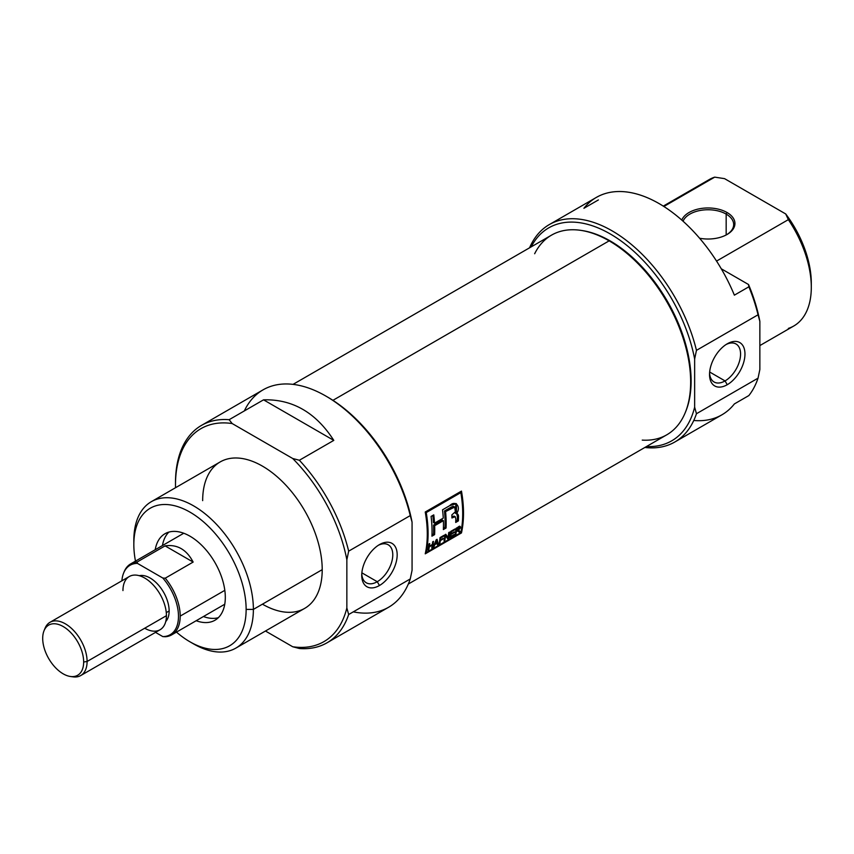 <?xml version="1.0" encoding="UTF-8"?>
<svg xmlns="http://www.w3.org/2000/svg" width="854" height="854" viewBox="0 0 854 854"><rect width="100%" height="100%" fill="white"/><g stroke="black" fill="none" stroke-linecap="round" stroke-linejoin="round"><path stroke-width="1.28" d="M379.454 585.513A25.044 14.465 -60 0 1 361.744 575.286A25.044 14.465 -60 0 1 379.454 544.606L379.454 544.606A25.044 14.465 -60 0 1 397.174 554.833A25.044 14.465 -60 0 1 379.454 585.513A25.044 14.465 120 0 0 397.174 554.833A25.044 14.465 120 0 0 379.454 544.606A25.044 14.465 120 0 0 361.744 575.286A25.044 14.465 120 0 0 379.454 585.513L377.265 581.713A21.948 12.671 -60 0 1 361.776 573.952A21.948 12.671 120 0 0 366.291 582.791A21.948 12.671 120 0 0 377.265 581.713A21.948 12.671 120 0 0 391.602 562.37A21.948 12.671 120 0 0 388.228 544.788A21.948 12.671 120 0 0 378.322 545.3A21.948 12.671 120 0 1 392.765 555.452A21.948 12.671 120 0 1 377.265 581.713L361.861 572.82M327.007 642.806L388.602 607.258A125.527 72.473 -120 0 0 410.251 578.959L348.667 614.517L346.852 607.952L346.852 559.808L348.667 551.15L410.251 515.592L412.066 522.168L412.066 570.301L410.251 578.959L348.667 614.517A125.527 72.473 60 0 1 327.007 642.806A125.527 72.473 60 0 1 299.37 648.506L292.698 646.745A122.965 70.989 -120 0 0 346.852 607.952L346.852 559.808A122.965 70.989 -120 0 0 292.698 458.491L232.181 423.552A122.965 70.989 -120 0 0 175.486 484.944A122.965 70.989 -120 0 0 175.518 487.709A122.965 70.989 60 0 1 175.486 484.944L175.486 482.862A125.527 72.473 60 0 1 201.491 425.399A125.527 72.473 60 0 1 229.128 419.698L263.544 399.832C292.506 399.053 315.916 412.578 333.797 440.386L299.37 460.253A125.527 72.473 60 0 1 348.667 551.15L410.251 515.592A125.527 72.473 -120 0 0 325.844 396.053A125.527 72.473 -120 0 0 263.075 389.84L201.491 425.399M265.466 631.021L292.698 646.745A122.965 70.989 -120 0 0 346.852 607.952L348.667 614.517A125.527 72.473 60 0 1 299.37 648.506L292.698 646.745L265.466 631.021M235.875 648.101L304.707 608.358A84.535 48.806 -120 0 0 322.214 569.661A84.535 48.806 -120 0 0 285.311 484.581A84.535 48.806 -120 0 0 220.172 461.939L151.339 501.682A84.535 48.806 60 0 1 216.478 524.324A84.535 48.806 60 0 1 253.382 609.404A84.535 48.806 60 0 1 235.875 648.101A84.535 48.806 60 0 1 193.602 643.916L189.983 641.824A79.411 45.849 -120 0 0 246.133 609.404A79.411 45.849 -120 0 0 189.983 512.144A79.411 45.849 -120 0 0 133.832 544.564L133.832 540.379A84.535 48.806 60 0 1 151.339 501.682M299.37 460.253L292.698 458.491L232.181 423.552L229.128 419.698L263.544 399.832C292.506 399.053 315.916 412.578 333.797 440.386L263.544 399.832L333.797 440.386L299.37 460.253A125.527 72.473 60 0 1 348.667 551.15L346.852 559.808A122.965 70.989 -120 0 0 292.698 458.491L299.37 460.253M133.832 544.564A79.411 45.849 -120 0 0 135.476 561.121A79.411 45.849 -120 0 1 133.832 544.564A79.411 45.849 60 0 1 189.983 512.144A79.411 45.849 60 0 1 246.133 609.404L253.382 609.404A84.535 48.806 -120 0 0 193.602 505.867A84.535 48.806 -120 0 0 133.832 540.379L133.832 544.564M246.133 609.404A79.411 45.849 -120 0 1 176.468 632.109A79.411 45.849 -120 0 0 189.983 641.824M225.307 597.373A49.959 28.844 -120 0 0 203.498 547.104A49.959 28.844 -120 0 0 165.003 533.718A49.959 28.844 -120 0 0 155.214 549.73A49.959 28.844 60 0 1 193.1 538.159A49.959 28.844 60 0 1 225.307 597.373A49.959 28.844 60 0 1 196.196 620.719A49.959 28.844 -120 0 0 214.962 620.239A49.959 28.844 -120 0 0 225.307 597.373M203.444 616.535A49.959 28.844 -120 0 0 218.314 617.698A49.959 28.844 -120 0 1 203.444 616.535M325.844 396.053L327.648 397.099A122.965 70.989 60 0 1 412.066 522.168L412.066 570.301L410.251 578.959A125.527 72.473 -120 0 1 353.278 611.859M168.889 532.085A49.959 28.844 -120 0 0 162.452 545.546A49.959 28.844 -120 0 1 168.889 532.085M727.064 212.518A26.901 15.532 0 0 0 700.547 208.579A26.901 15.532 0 0 0 681.802 220.097A26.901 15.532 180 0 1 700.547 208.579A26.901 15.532 180 0 1 727.064 212.518A26.901 15.532 180 0 1 730.939 231.647A26.901 15.532 180 0 1 699.586 238.234A26.901 15.532 0 0 0 727.074 234.476A26.901 15.532 0 0 0 727.064 212.518L726.167 214.087A25.62 14.785 180 0 1 726.605 234.733A25.62 14.785 0 0 0 733.671 224.538A25.62 14.785 0 0 0 726.167 214.087A25.62 14.785 0 0 0 700.963 210.33A25.62 14.785 0 0 0 683.072 221.239A25.62 14.785 0 0 1 700.963 210.33A25.62 14.785 0 0 1 726.167 214.087L726.167 234.978M549.282 224.602A125.527 72.473 60 0 1 696.458 350.353A125.527 72.473 60 0 0 614.891 232.512A125.527 72.473 60 0 0 529.565 247.809A125.527 72.473 60 0 1 549.282 224.602L596.38 197.402A125.527 72.473 60 0 1 734.376 295.164L748.862 286.805L734.376 295.164A125.527 72.473 -120 0 0 583.901 208.291L598.398 199.932M693.768 420.478A125.527 72.473 -120 0 0 734.376 403.931L748.862 395.562A125.527 72.473 -120 0 0 758.042 378.162L759.857 369.504L759.857 321.371L758.042 314.795A125.527 72.473 -120 0 0 748.862 286.805L748.531 284.521L721.256 268.775L748.531 284.521A122.965 70.989 60 0 1 759.857 321.371A122.965 70.989 -120 0 0 748.531 284.521L748.862 286.805A125.527 72.473 -120 0 1 758.042 314.795L696.458 350.353L758.042 314.795L759.857 321.371L759.857 369.504L758.042 378.162L696.458 413.72A125.527 72.473 60 0 1 674.809 442.009A125.527 72.473 60 0 1 644.845 447.475A125.527 72.473 -120 0 0 696.458 413.72L758.042 378.162A125.527 72.473 -120 0 1 748.862 395.562L734.376 403.931A125.527 72.473 60 0 1 721.908 414.82L674.809 442.009M716.549 261.089L788.338 219.649L716.549 261.089M663.27 206.113L709.258 179.564A84.535 48.806 -120 0 1 714.713 177.141L663.868 206.497L714.713 177.141L724.566 178.646L785.723 213.959L788.338 219.649A84.535 48.806 -120 0 1 811.3 287.286A84.535 48.806 60 0 1 788.338 328.416M646.478 446.535A122.965 70.989 -120 0 0 694.644 407.155L694.644 359.011A122.965 70.989 -120 0 0 618.392 239.099A122.965 70.989 -120 0 0 531.199 246.87A122.965 70.989 60 0 1 618.392 239.099A122.965 70.989 60 0 1 694.644 359.011L696.458 350.353L694.644 359.011L694.644 407.155A122.965 70.989 60 0 1 646.478 446.535M696.458 413.72L694.644 407.155L696.458 413.72M759.857 345.582L793.793 325.993A84.535 48.806 -120 0 0 811.3 287.286A84.535 48.806 -120 0 0 788.338 219.649L785.723 213.959A79.411 45.849 60 0 1 811.3 283.112L811.3 287.286L811.3 283.112A79.411 45.849 -120 0 0 785.723 213.959L724.566 178.646L714.713 177.141A84.535 48.806 -120 0 0 704.422 183.076M727.245 384.716A25.044 14.465 -60 0 1 709.535 374.49A25.044 14.465 -60 0 1 727.245 343.81L727.245 343.81A25.044 14.465 120 0 0 709.535 374.49A25.044 14.465 120 0 0 727.245 384.716A25.044 14.465 120 0 0 744.966 354.036A25.044 14.465 120 0 0 727.245 343.81L727.245 343.81A25.044 14.465 -60 0 1 744.966 354.036A25.044 14.465 -60 0 1 727.245 384.716L725.057 380.916A21.948 12.671 120 0 0 739.393 361.573A21.948 12.671 120 0 0 736.031 343.991A21.948 12.671 120 0 0 726.113 344.504A21.948 12.671 120 0 1 740.557 354.656A21.948 12.671 120 0 1 725.057 380.916L709.663 372.024M709.578 373.155A21.948 12.671 120 0 0 714.083 381.994A21.948 12.671 120 0 0 725.057 380.916A21.948 12.671 -60 0 1 709.578 373.155M408.319 584.04L666.782 434.814A115.279 66.559 -120 0 0 685.292 412.525A115.279 66.559 -120 0 0 609.148 240.849A115.279 66.559 -120 0 0 580.058 230.26A115.279 66.559 -120 0 0 551.503 235.149L293.039 384.375M461.47 532.928A115.279 66.559 -120 0 0 461.47 491.093L425.239 512.005A115.279 66.559 60 0 1 425.239 553.84L461.47 532.928L425.239 553.84A115.279 66.559 -120 0 0 425.239 512.005L426.231 512.581A115.279 66.559 60 0 1 426.231 552.538L460.84 532.565L461.47 532.928L460.84 532.565A115.279 66.559 -120 0 0 460.84 492.609L426.231 512.581A115.279 66.559 60 0 1 426.231 552.538L460.84 532.565A115.279 66.559 -120 0 0 460.84 492.609L426.231 512.581L425.239 512.005L461.47 491.093A115.279 66.559 60 0 1 461.47 532.928M580.058 230.26L581.371 230.441A114.393 66.046 60 0 1 610.236 240.956A114.393 66.046 60 0 1 685.794 411.308L685.292 412.525M460.562 491.616A113.742 65.673 60 0 1 460.712 492.534A113.742 65.673 -120 0 0 460.562 491.616M425.591 552.164L426.231 552.538L425.591 552.164M450.666 536.525L454.189 534.487A115.279 66.559 60 0 1 454.061 535.212L449.759 537.689A115.279 66.559 -120 0 0 450.72 531.423L454.936 528.989A115.279 66.559 60 0 1 454.84 529.736L451.392 531.722A115.279 66.559 60 0 1 451.125 533.697L454.349 531.839A115.279 66.559 60 0 1 454.243 532.565L451.019 534.433A115.279 66.559 60 0 1 450.666 536.525L454.189 534.487A115.279 66.559 60 0 1 454.061 535.212L449.759 537.689A115.279 66.559 -120 0 0 450.72 531.423L454.936 528.989A115.279 66.559 60 0 1 454.84 529.736L451.392 531.722A115.279 66.559 60 0 1 451.125 533.697L454.349 531.839A115.279 66.559 60 0 1 454.243 532.565L451.019 534.433A115.279 66.559 60 0 1 450.666 536.525L450.037 536.163L450.666 536.525M440.472 539.845L443.162 538.298A115.279 66.559 60 0 1 443.045 539.034L440.365 540.582A115.279 66.559 60 0 1 439.874 543.4L439.105 543.838A115.279 66.559 -120 0 0 440.056 537.572L443.899 535.362A115.279 66.559 60 0 1 443.802 536.109L440.739 537.871A115.279 66.559 60 0 1 440.472 539.845L443.162 538.298A115.279 66.559 60 0 1 443.045 539.034L440.365 540.582A115.279 66.559 60 0 1 439.874 543.4L439.105 543.838A115.279 66.559 -120 0 0 440.056 537.572L443.899 535.362A115.279 66.559 60 0 1 443.802 536.109L440.739 537.871A115.279 66.559 60 0 1 440.472 539.845L439.821 539.472L440.472 539.845M432.252 545.194L429.263 546.912A115.279 66.559 60 0 1 428.761 549.816L427.993 550.254A115.279 66.559 -120 0 0 428.943 543.987L429.711 543.55A115.279 66.559 60 0 1 429.37 546.186L432.359 544.457A115.279 66.559 -120 0 0 432.7 541.82L433.469 541.383A115.279 66.559 60 0 1 432.519 547.649L431.75 548.087A115.279 66.559 -120 0 0 432.252 545.194L429.263 546.912A115.279 66.559 60 0 1 428.761 549.816L427.993 550.254A115.279 66.559 -120 0 0 428.943 543.987L429.711 543.55A115.279 66.559 60 0 1 429.37 546.186L432.359 544.457A115.279 66.559 -120 0 0 432.7 541.82L433.469 541.383A115.279 66.559 60 0 1 432.519 547.649L431.75 548.087A115.279 66.559 -120 0 0 432.252 545.194L431.676 544.852L432.252 545.194M446.055 528.018A115.279 66.559 -120 0 0 445.574 511.578L454.808 507.02L455.374 511.749L451.851 514.898A115.279 66.559 60 0 1 451.937 517.962L455.15 516.691L455.812 518.826A115.279 66.559 60 0 1 455.705 522.456L458.384 520.897A115.279 66.559 -120 0 0 458.491 517.246C458.683 514.983 458 513.83 456.463 513.809L456.42 503.711L449.759 505.632L442.521 509.817A115.279 66.559 60 0 1 443.279 518.1L434.526 523.15A115.279 66.559 -120 0 0 433.768 514.866L431.089 516.414A115.279 66.559 60 0 1 431.932 536.173L434.622 534.625A115.279 66.559 -120 0 0 434.654 525.712L443.407 520.662A115.279 66.559 60 0 1 443.365 529.576L446.055 528.018L443.365 529.576A115.279 66.559 -120 0 0 443.407 520.662L434.654 525.712A115.279 66.559 60 0 1 434.622 534.625L431.932 536.173A115.279 66.559 -120 0 0 431.089 516.414L433.768 514.866A115.279 66.559 60 0 1 434.526 523.15L443.279 518.1A115.279 66.559 -120 0 0 442.521 509.817L449.759 505.632C455.363 499.697 461.587 506.764 456.463 513.809L457.904 514.279L458.491 517.246A115.279 66.559 60 0 1 458.384 520.897L455.705 522.456A115.279 66.559 -120 0 0 455.812 518.826L455.15 516.691L451.937 517.962A115.279 66.559 -120 0 0 451.851 514.898L455.374 511.749L454.67 506.956L445.574 511.578A115.279 66.559 60 0 1 446.055 528.018L444.966 527.398L443.418 528.284L444.966 527.398A113.742 65.673 -120 0 0 444.486 510.948L445.574 511.578L444.486 510.948A113.742 65.673 60 0 1 444.966 527.398L446.055 528.018M457.392 513.713L455.374 513.179L456.463 513.809M433.928 546.827L433.127 547.286L436.213 539.792L437.088 539.29L438.262 544.329L437.461 544.788L437.205 543.283L434.857 544.638L433.127 547.286L436.213 539.792L437.088 539.29L438.262 544.329L437.461 544.788L437.205 543.283L434.857 544.638L433.928 546.827L433.458 546.549L433.928 546.827M449.492 532.127A115.279 66.559 60 0 1 448.542 538.394L447.72 538.863L445.564 535.704A115.279 66.559 60 0 1 444.785 540.561L444.016 541.009A115.279 66.559 -120 0 0 444.966 534.743L445.777 534.273L448.019 537.486A115.279 66.559 -120 0 0 448.724 532.576L449.492 532.127A115.279 66.559 60 0 1 448.542 538.394L447.72 538.863L445.564 535.704A115.279 66.559 60 0 1 444.785 540.561L444.016 541.009A115.279 66.559 -120 0 0 444.966 534.743L445.777 534.273L448.019 537.486A115.279 66.559 -120 0 0 448.724 532.576L449.492 532.127M457.253 530.9L456.676 530.569L457.253 530.9L456.367 531.412A115.279 66.559 60 0 1 455.897 534.145L455.129 534.593A115.279 66.559 -120 0 0 456.079 528.327L458.63 526.854L460.466 527.42L458.598 530.088L460.189 531.668L459.303 532.181L457.253 530.9L456.367 531.412A115.279 66.559 60 0 1 455.897 534.145L455.129 534.593A115.279 66.559 -120 0 0 456.079 528.327L460.242 526.47L460.253 528.178L458.598 530.088L460.189 531.668L459.303 532.181L457.253 530.9L458.747 531.337M460.157 526.416L460.466 527.42L459.367 526.79L459.153 527.526M459.836 492.032L460.84 492.609L459.836 492.032M454.808 507.02L453.036 506.294L444.486 510.948L451.488 506.945L453.912 506.55M455.876 503.497L455.374 513.179M432.818 515.421A113.742 65.673 60 0 1 433.437 522.531L434.526 523.15L433.437 522.531A113.742 65.673 -120 0 0 432.818 515.421M433.533 533.996L431.985 534.892L433.533 533.996L434.622 534.625L433.533 533.996A113.742 65.673 -120 0 0 433.565 525.093A113.742 65.673 60 0 1 433.533 533.996M442.319 520.033L433.565 525.093L434.654 525.712L433.565 525.093L442.319 520.033L443.407 520.662L442.319 520.033M452.684 516.382L451.915 516.777L453.762 517.012L452.684 516.382L454.232 516.136L452.684 516.382M457.306 520.278L455.758 521.164L457.306 520.278L458.384 520.897L457.306 520.278A113.742 65.673 -120 0 0 457.402 516.627A113.742 65.673 60 0 1 457.306 520.278M428.612 546.539L429.263 546.912L428.612 546.539M428.142 549.453L428.761 549.816L428.142 549.453M428.719 545.802L429.37 546.186L428.719 545.802M431.9 547.286L432.519 547.649L431.9 547.286M436.629 542.952L437.205 543.283L436.629 542.952M437.291 543.763L438.262 544.329L437.291 543.763M436.148 539.963L435.198 543.784L437.099 542.685L436.148 539.963M434.75 543.518L436.575 540.208L437.099 542.685L434.75 543.518M439.714 540.208L440.365 540.582L439.714 540.208M439.255 543.037L439.874 543.4L439.255 543.037M443.205 535.757L443.802 536.109L443.205 535.757M440.141 537.529L440.739 537.871L440.141 537.529M442.468 538.693L443.045 539.034L442.468 538.693M447.432 537.753L448.542 538.394L447.432 537.753A113.742 65.673 -120 0 0 447.539 537.209A113.742 65.673 60 0 1 447.432 537.753L447.432 537.753M446.909 536.846L448.019 537.486L445.318 534.529L446.909 536.846M444.165 540.208L444.785 540.561L444.165 540.208M444.902 535.319L445.564 535.704L444.902 535.319M454.243 529.384L454.84 529.736L454.243 529.384M450.795 531.38L451.392 531.722L450.795 531.38M450.474 533.323L451.125 533.697L450.474 533.323M453.655 532.234L454.243 532.565L453.655 532.234M450.378 534.06L451.019 534.433L450.378 534.06M453.506 534.892L454.061 535.212L453.506 534.892M455.726 531.039L456.367 531.412L455.726 531.039M455.278 533.793L455.897 534.145L455.278 533.793M458.054 529.768L458.598 530.088L458.054 529.768M459.078 531.028L458.374 529.928L460.189 531.668L459.078 531.028M459.698 527.868L458.587 527.569L456.762 528.626A115.279 66.559 60 0 1 456.484 530.676L459.698 527.868L458.587 527.569L459.569 527.356L459.153 528.946L456.484 530.676A115.279 66.559 -120 0 0 456.762 528.626L456.153 528.274L458.587 527.569M455.833 530.302L456.484 530.676L455.833 530.302M83.66 662.01A28.961 16.728 -120 0 1 63.185 673.838A28.961 16.728 -120 0 1 42.7 638.365A28.961 16.728 60 0 1 63.185 626.537A28.961 16.728 60 0 1 83.66 662.01A28.961 16.728 -120 0 0 66.9 629.078A28.961 16.728 -120 0 0 44.045 630.7A28.961 16.728 -120 0 0 42.7 638.365A28.961 16.728 -120 0 0 70.487 676.496A28.961 16.728 -120 0 0 83.66 662.01L87.097 661.487A30.744 17.753 60 0 1 80.724 675.557A30.744 17.753 60 0 1 73.113 676.859L70.487 676.496M44.045 630.7L45.048 628.256A30.744 17.753 60 0 1 49.98 622.31A30.744 17.753 60 0 1 73.679 630.551A30.744 17.753 60 0 1 87.097 661.487A30.744 17.753 -120 0 0 68.598 625.982A30.744 17.753 -120 0 0 44.589 629.537M169.145 610.973A26.901 15.532 -120 0 0 158.94 585.609A26.901 15.532 -120 0 0 139.266 575.692A26.901 15.532 -120 0 1 158.94 585.609A26.901 15.532 -120 0 1 169.145 610.973A26.901 15.532 60 0 1 165.74 621.541A26.901 15.532 -120 0 0 169.145 610.973L166.284 612.628M80.724 675.557L160.072 629.75A30.744 17.753 -120 0 0 166.434 615.681A30.744 17.753 -120 0 0 153.015 584.744A30.744 17.753 -120 0 0 129.328 576.503L49.98 622.31M123.638 573.013L124.14 571.785A40.992 23.666 60 0 1 130.726 563.864A40.992 23.666 60 0 1 137.184 561.975L165.078 545.877C177.194 544.147 186.556 549.549 193.143 562.071L165.249 578.179A40.992 23.666 60 0 1 180.205 616.097A40.992 23.666 60 0 1 171.707 634.853A40.992 23.666 60 0 1 165.249 636.742L162.815 636.593A40.095 23.154 -120 0 0 178.486 616.364A40.095 23.154 -120 0 0 162.815 578.03L137.441 563.384A40.095 23.154 -120 0 0 123.638 573.013A40.095 23.154 -120 0 0 121.887 580.795A40.095 23.154 -120 0 1 137.441 563.384L137.184 561.975L165.078 545.877C177.194 544.147 186.556 549.549 193.143 562.071L165.078 545.877L193.143 562.071L165.249 578.179L162.815 578.03L137.441 563.384L137.184 561.975A40.992 23.666 60 0 0 123.894 572.415M180.205 616.097A40.992 23.666 60 0 1 165.249 636.742L162.815 636.593L155.513 632.376L162.815 636.593A40.095 23.154 -120 0 0 178.486 616.364A40.095 23.154 -120 0 0 162.815 578.03L165.249 578.179A40.992 23.666 60 0 1 180.205 616.097L224.815 590.338M191.766 642.816A84.535 48.806 60 0 0 253.382 609.404L322.214 569.661A84.535 48.806 -120 0 0 262.434 466.124A84.535 48.806 -120 0 0 202.665 500.636M175.486 484.944L175.486 482.862A125.527 72.473 60 0 1 229.128 419.698L232.181 423.552A122.965 70.989 -120 0 0 175.486 484.944M326.751 396.587A122.965 70.989 60 0 1 412.066 522.168L410.251 515.592A125.527 72.473 -120 0 0 329.943 398.53A125.527 72.473 -120 0 0 244.329 410.923M322.214 569.661A84.535 48.806 60 0 1 262.434 604.173M685.538 411.916A114.393 66.046 -120 0 0 610.236 240.956L609.148 240.849A115.279 66.559 60 0 1 688.879 361.477A115.279 66.559 60 0 1 642.251 440.109M534.657 253.745A115.279 66.559 -120 0 1 609.148 240.849L332.921 400.334M580.72 230.356A114.393 66.046 60 0 1 610.236 240.956M457.402 516.627L458.491 517.246L457.402 516.627L456.805 513.628M455.321 516.755L454.467 516.382M450.314 507.575L451.414 508.215L450.314 507.575M459.345 526.16L460.466 527.42M71.768 676.614A30.744 17.753 60 0 0 87.097 661.487L166.434 615.681A30.744 17.753 -120 0 0 144.7 578.03A30.744 17.753 -120 0 0 122.955 590.573M144.7 628.224A30.744 17.753 -120 0 0 166.434 615.681M457.103 530.067L458.214 530.708M458.449 526.704L459.548 527.334M183.77 533.238L130.726 563.864M224.751 604.237L171.707 634.853"/></g></svg>
